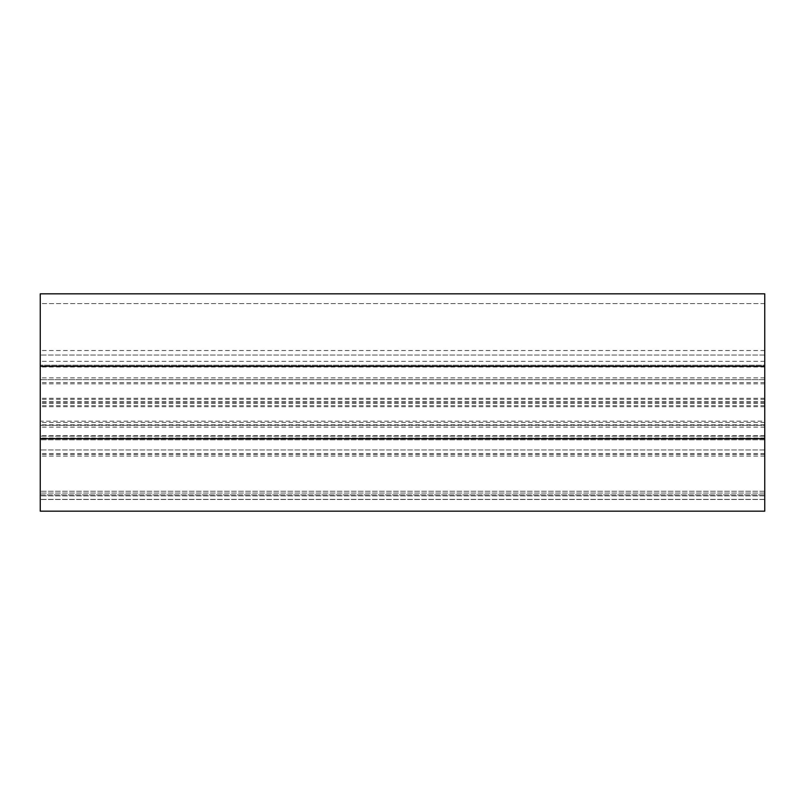 <?xml version="1.0" encoding="UTF-8"?>
<svg xmlns="http://www.w3.org/2000/svg" width="805" height="805" viewBox="0 0 805 805"><rect width="100%" height="100%" fill="white"/><g stroke="black" fill="none" stroke-linecap="round" stroke-linejoin="round"><path stroke-width="0.6" stroke-dasharray="4.03 3.02" d="M764.75 511.175L40.25 511.175L40.25 494.874L40.25 511.175L764.75 511.175L764.75 438.302L764.75 511.175L764.75 438.735L40.25 438.735L40.25 499.492L40.25 293.825M764.75 499.492L40.25 499.492L764.75 499.492L764.75 495.87L764.75 499.492M764.75 421.156L764.75 383.844L764.75 421.156L40.25 421.156L40.25 383.844L40.25 421.156M764.75 383.844L40.25 383.844M40.25 511.175L40.25 438.725L764.75 438.735L40.25 438.735L764.75 438.735L764.75 499.382L764.75 303.606L764.75 438.725L764.75 425.322L40.25 425.322L40.25 365.188L40.25 438.725L40.25 425.322L764.75 425.322L764.75 439.812L40.25 439.812L764.75 439.812L764.75 365.188L40.25 365.188L764.75 365.188L764.75 379.678L40.25 379.678L764.75 379.678L764.75 293.825M40.25 494.874L40.25 491.251L40.25 494.874L764.75 494.874L40.25 494.874M764.75 493.063L40.25 493.063L764.75 493.063M764.75 438.302L764.75 435.706L764.75 438.302L40.25 438.302L764.75 438.302M764.75 449.955L40.25 449.955L764.75 449.955M764.75 303.606L40.25 303.606L40.25 366.275L40.25 303.606L764.75 303.606M764.75 355.045L40.25 355.045L764.75 355.045M764.75 366.275L40.25 366.275L764.75 366.275M764.75 499.382L40.25 499.382L764.75 499.382M764.75 495.87L40.25 495.87L764.75 495.87M764.75 427.133L40.25 427.133M764.75 438L40.25 438M764.75 422.424L40.25 422.424M764.75 406.726L40.25 406.726M764.75 405.7L40.25 405.7M764.75 403.526L40.25 403.526M764.75 401.474L40.25 401.474M764.75 399.3L40.25 399.3M764.75 398.274L40.25 398.274M764.75 382.576L40.25 382.576M764.75 367L40.25 367M764.75 377.867L40.25 377.867M764.75 491.251L40.25 491.251L764.75 491.251M764.75 456.123L40.25 456.123M764.75 436.129L40.25 436.129L764.75 436.129M764.75 438.725L40.25 438.725L764.75 438.725M764.75 453.577L40.25 453.577M764.75 454.483L40.25 454.483M764.75 350.517L40.25 350.517M764.75 361.324L40.25 361.324M764.75 402.5L40.25 402.5M764.75 424.809L40.25 424.809M764.75 438.624L40.25 438.624M764.75 435.706L40.25 435.706"/><path stroke-width="1.21" d="M40.25 293.825L764.75 293.825L40.25 293.825L40.25 511.175L764.75 511.175L40.25 511.175M764.75 293.825L764.75 511.175M764.75 366.275L40.25 366.275M764.75 438.725L40.25 438.725"/></g></svg>
